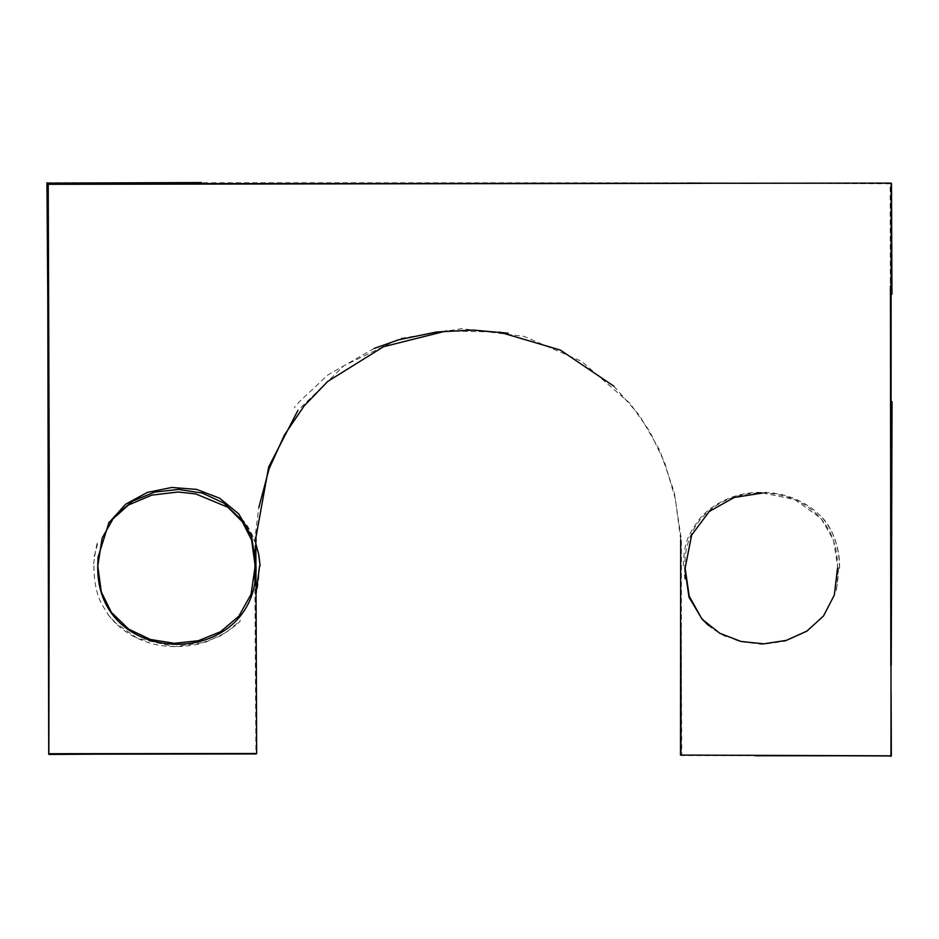 <?xml version="1.0" encoding="UTF-8"?>
<svg xmlns="http://www.w3.org/2000/svg" width="939" height="939" viewBox="0 0 939 939"><rect width="100%" height="100%" fill="white"/><g stroke="black" fill="none" stroke-linecap="round" stroke-linejoin="round"><path stroke-width="0.7" stroke-dasharray="4.7 3.52" d="M613.953 386.258L639.529 415.461L659.941 450.72L674.202 492.048L681.35 539.432L681.432 755.519L813.62 755.684M254.95 549.996L254.997 537.988L258.824 507.541M446.342 330.951L499.419 332.089M891.099 692.912L890.149 183.798L686.691 182.812L47.748 182.753L49.051 425.543L48.922 754.451M160.98 753.735L255.948 753.43L254.868 582.943M762.761 492.987L794.711 499.513L820.991 518.363L833.409 539.843L837.834 567.849L834.266 595.244L823.069 616.583L806.12 631.888L785.309 641.161L762.527 644.377L739.662 641.56L718.605 632.686L701.222 617.756M837.506 568.248C839.407 468.033 682.688 467.798 684.813 568.048M680.693 539.761L675.423 499.278L664.859 463.08L649.577 431.177L630.21 403.57L581.593 361.292L523.833 336.303L461.753 328.673L400.178 338.451L343.932 365.705L297.851 410.507M681.209 628.602L681.808 755.085M680.986 546.791L680.939 539.878M885.219 755.801L890.947 755.813M890.947 183.211L755.379 183.281M890.994 183.445L701.762 183.34M256.171 653.075L256.124 739.463M891.228 664.859L890.853 734.474M890.7 756.411L890.806 741.787L890.747 756.306M890.395 279.165L890.43 286.16M822.447 517.87C830.827 526.192 840.346 546.31 839.525 568.306M839.478 568.611C839.478 538.681 827.47 519.783 811.789 508.316C794.84 496.25 775.591 491.015 754.052 492.611C736.904 493.48 714.286 501.614 699.473 518.95C686.585 536.979 684.296 542.672 683.134 568.471M499.431 331.937L508.386 333.263M374.145 348.451L327.817 375.001L299.036 402.033L294.318 407.737M48.981 692.289L48.734 754.827M93.9 565.9C93.994 581.945 96.67 594.81 101.917 604.505L109.018 615.878L119.147 626.583C127.458 633.485 136.319 638.497 145.733 641.607C161.062 647.3 178.833 648.098 199.045 644.025L219.937 636.184C232.379 628.25 239.199 623.015 240.431 620.468L226.029 632.616L205.817 642.147L174.396 646.666L137.376 638.285L114.335 622.076L108.185 614.845M256.042 592.99L255.549 594.528C256.969 594.082 258.342 584.563 259.657 565.982M708.417 625.374L720.143 633.602L727.479 637.205C724.744 636.454 719.086 633.109 710.494 627.193L700.787 617.932M838.374 567.778C837.999 588.776 835.241 591.007 835.71 591.241C836.449 592.18 837.271 584.516 838.198 568.271M684.707 568.001L684.836 575.22M685.118 578.823L684.742 568.001M241.64 518.997C251.523 527.73 260.572 553.599 260.138 565.783M255.831 543.693L247.579 527.037M94.205 556.651L97.985 542.132C97.233 541.087 95.696 548.963 93.36 565.771"/><path stroke-width="1.41" d="M255.924 566.299L256.664 753.512L48.722 753.712L47.549 183.774L891.146 183.117L890.982 755.825L680.482 755.073L680.693 539.761M890.712 755.965L813.62 755.684M258.824 507.541L269.07 468.913L284.411 435.015L304.189 405.848L327.746 381.422L383.488 346.737L446.342 330.951M499.419 332.089L560.43 350.106L613.953 386.258M891.346 755.965L891.099 692.912M48.922 754.451L160.98 753.735M254.868 582.943L254.95 549.996M701.222 617.756L689.203 596.112L685.118 568.083L691.667 535.019L709.285 511.473L734.228 497.459L762.761 492.987M97.785 566.111L102.128 538.129L114.405 516.462L132.587 501.121L154.653 492.106L178.563 489.43L202.296 493.081L223.846 503.081L241.159 519.42L251.605 540.042L255.197 566.029L251.042 594.352L238.799 616.242L220.536 631.712L198.34 640.738L174.255 643.321L150.357 639.471L128.725 629.165L111.424 612.416L101.271 591.875L97.785 566.111M297.851 410.507L268.707 466.906L255.807 538.082L255.924 565.994M684.813 568.048L688.991 597.204L702.184 619.329L719.837 633.297L741 641.466L763.794 643.825L786.389 640.363L806.918 631.09L823.515 615.972L834.325 595.033L837.506 568.248M256.007 566.111C258.46 670.364 95.637 670.399 97.773 565.947L98.055 557.285L108.865 522.847L125.65 504.196L147.364 492.4L171.767 487.47L196.615 489.407L219.691 498.222L238.776 513.915L251.617 536.509L256.007 565.994M754.991 755.742L885.219 755.801M201.545 182.553L47.678 183.128M755.379 183.281L686.573 183.128M701.762 183.34L47.513 184.302M48.746 754.217L256.206 753.947M48.805 754.005L80.719 753.712M256.018 538.117L256.054 541.474M891.498 183.539L891.956 294.177M892.05 401.692L891.228 664.859M890.7 756.411L890.712 755.825M890.829 665.821L890.43 286.16M508.14 333.216L472.998 330.07L436.647 331.983L398.582 339.824L374.145 348.451M48.218 184.549L49.274 484.465L48.84 753.947M46.95 182.8L48.711 425.484M259.598 566.017L256.042 592.99M702.63 619.693L708.417 625.374M684.836 575.22L685.118 578.823M260.138 565.794L258.671 554.292L255.831 543.693M247.579 527.037L227.872 507.26L195.735 493.914L178.081 492.001L151.789 495.123L128.526 504.982L108.678 522.694"/></g></svg>
